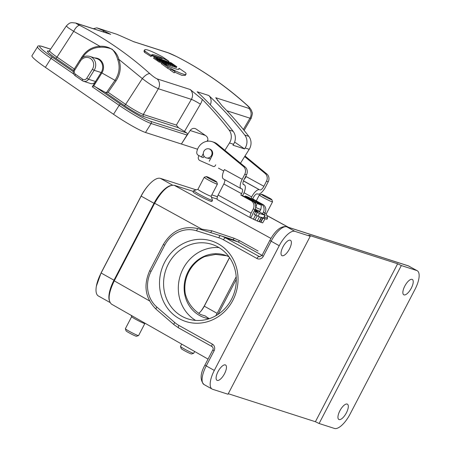 <?xml version="1.0" encoding="UTF-8"?>
<svg xmlns="http://www.w3.org/2000/svg" width="451" height="451" viewBox="0 0 451 451"><rect width="100%" height="100%" fill="white"/><g stroke="black" fill="none" stroke-linecap="round" stroke-linejoin="round"><path stroke-width="0.68" d="M199.009 155.629L198.733 156.085A3.134 2.886 -72.2 0 0 199.934 160.567L213.306 166.458A1.567 1.443 -72.2 0 0 215.11 165.844L215.758 164.818M224.863 150.318L229.491 142.961A10.959 10.097 107.8 0 0 229.085 130.018A375.835 346.205 -72.2 0 0 202.296 99.406A15.661 14.426 107.8 0 1 200.407 104.181L184.498 131.427L186.646 132.904A1.567 1.443 107.8 0 1 187.013 135.046L181.381 144.016L190.175 130.514A4.696 4.33 107.8 0 1 195.153 128.58A4.696 4.33 107.8 0 1 196.202 129.093L206 135.847A4.696 4.33 107.8 0 1 207.607 141.208M206.237 157.867A4.696 4.33 107.8 0 1 203.559 152.066A4.696 4.33 107.8 0 1 209.112 148.92A4.696 4.33 107.8 0 1 211.705 151.395A4.696 4.33 107.8 0 1 209.349 157.608A4.696 4.33 107.8 0 1 206.237 157.867L210.544 158.786M240.49 163.189L249.217 149.304A10.959 10.097 -72.2 0 0 248.817 136.36A375.835 346.205 -72.2 0 0 222.022 105.743L215.741 97.732L248.789 108.353C250.012 108.539 249.251 107.344 246.5 104.762A7.83 2.785 -48 0 1 246.922 105.01M207.015 141.287L207.86 139.985M163.42 63.428L164.423 63.749L164.936 62.943L163.927 62.616L163.42 63.428L162.794 63.027M162.602 63.163L163.2 62.385L162.439 62.137L161.994 62.847M160.714 62.091A375.835 346.205 107.8 0 1 161.667 62.762M168.73 64.16L161.447 59.662L166.707 63.512L168.73 64.16L168.223 64.967L165.872 64.087M151.559 55.597L167.135 61.499M144.715 49.852L143.948 51.076L144.506 52.35A375.835 346.205 107.8 0 1 151.074 56.578L151.604 55.738L145.16 51.307A40.026 4.16 -147.9 0 1 144.715 49.852A40.026 4.16 -147.9 0 1 162.569 56.899L169.007 61.336A47.49 4.938 32.1 0 0 151.598 54.983A47.49 4.938 32.1 0 0 151.604 55.738M185.271 75.396L182.001 75.39L174.65 72.137M170.568 69.939L167.507 68.197L168.167 67.148A39.897 4.149 32.1 0 0 186.021 74.206A39.897 4.149 32.1 0 0 185.558 72.741L179.109 68.293L178.579 69.133M167.501 68.197L161.176 63.54L161.706 62.7L168.161 67.148M173.223 65.604L168.279 61.855L167.501 61.607L168.313 62.221L167.434 61.939L165.472 60.953L173.223 65.604L172.716 66.415L170.743 65.429M168.308 64.831L170.563 65.722L171.07 64.916C169.711 64.628 168.014 63.664 165.979 62.024L165.776 62.351M208.779 95.494L197.177 91.762A375.835 346.205 107.8 0 1 233.15 131.326A10.959 10.097 -72.2 0 1 233.55 144.269L232.97 145.188L244.577 148.92L245.152 147.996A10.959 10.097 107.8 0 0 244.752 135.052A375.835 346.205 -72.2 0 0 208.779 95.494A7.83 7.21 107.8 0 1 210.273 104.739M246.5 104.762C225.072 85.51 201.71 69.415 176.426 56.482L168.206 52.829L133.778 41.734M133.637 41.672A7.83 7.21 107.8 0 1 134.054 41.858L124.059 37.439A375.835 346.205 -72.2 0 0 116.662 34.22L96.818 27.844L93.323 28.695M103.031 31.818A12.527 11.54 107.8 0 1 104.215 31.063A375.835 346.205 -72.2 0 0 96.818 27.844M104.215 31.063L110.732 34.361L76.585 23.384C75.447 23.069 76.529 23.751 79.833 25.436A7.83 2.982 117 0 0 73.699 31.322L68.146 27.742L66.331 26C69.939 22.105 70.993 22.99 71.698 22.635L75.717 23.035L109.864 34.011A7.83 7.21 -72.2 0 1 110.732 34.361M79.833 25.436C105.218 38.403 128.574 54.498 149.912 73.716C152.917 76.382 155.336 78.108 157.168 78.902L190.215 89.523L202.296 99.406M156.937 59.385L157.72 59.639L157.224 60.434L156.441 60.18A375.835 346.205 -72.2 0 0 153.532 58.196L154.039 57.39L156.937 59.385L156.441 60.18M159.507 61.15L161.013 61.618L160.505 62.418L159 61.956A375.835 346.205 -72.2 0 0 157.523 60.919L158.025 60.13L159.507 61.15L159 61.956M157.788 60.502L157.36 60.214M176.865 66.776L170.985 62.728L170.202 62.475L172.513 64.07L168.561 61.945L174.436 65.993L175.225 66.246L173.083 64.769L176.865 66.776L176.358 67.582L174.858 66.833M175.225 66.246L174.717 67.058L172.919 66.094M170.41 70.187L174.204 72.848M166.312 63.382L159.648 59.081L166.312 63.382L165.805 64.194L164.525 63.591M99.705 47.282A1.567 0.552 88.4 0 0 99.885 46.284C109.165 45.731 116.617 50.805 118.884 59.374C121.415 66.911 120.44 74.127 115.958 81.022L108.122 92.32L125.637 104.384L142.313 78.598L118.884 59.374A1.567 0.428 159.6 0 1 117.796 59.746C116.634 55.586 114.763 52.079 112.186 49.232C108.161 47.592 104.001 46.943 99.705 47.282C92.337 47.738 86.547 51.262 82.341 57.858M149.912 73.716A7.83 2.847 132.1 0 0 142.313 78.598C149.101 83.79 154.445 87.167 158.346 88.74L143.333 114.453L176.375 125.074L178.483 127.718L143.728 116.55A17.172 1.787 -147.9 0 1 124.256 105.472L105.049 92.241L106.481 92.573L108.122 92.32M94.659 57.942A9.854 9.076 107.8 0 1 102.557 62.903A9.854 9.076 107.8 0 1 101.909 72.91L93.718 85.949L105.049 92.241M184.498 131.427L178.483 127.718M168.206 52.829A7.83 7.21 -72.2 0 0 167.338 52.485C169.373 53.229 170.275 53.466 176.6 56.555C201.98 69.522 225.415 85.667 246.9 104.987C249.437 107.175 251.049 109.238 251.748 111.183L252.154 112.626C252.667 112.592 252.351 114.447 251.207 118.201L249.967 118.185L226.881 110.766M93.718 85.949L92.275 86.806L95.589 81.53A4.696 4.33 107.8 0 1 90.555 83.525L83.508 81.259A4.696 4.33 107.8 0 1 82.46 80.746A1.567 0.586 124.6 0 1 82.398 80.718L75.227 75.774A1.567 0.586 124.6 0 0 75.289 75.802L82.353 80.673M73.761 74.049L51.025 58.388L45.388 67.357L113.528 114.3L119.165 105.331L92.275 86.806M187.013 135.046L151.124 123.512L145.493 132.481L197.566 149.219M145.493 132.481A28.188 2.931 -147.9 0 1 113.528 114.3M45.388 67.357A28.188 2.931 -147.9 0 1 31.965 55.715L37.602 46.746A28.188 2.931 -147.9 0 0 51.025 58.388A1.567 0.586 -55.4 0 1 52.434 57.254L73.31 71.636M234.633 142.065L244.577 148.92M79.821 60.411L79.692 60.4C82.313 56.696 85.707 55.36 89.867 56.403A9.398 8.654 107.8 0 1 94.169 70.294L88.531 79.258L95.516 81.507L101.148 72.538L114.971 80.34C119.273 73.778 120.214 66.911 117.796 59.746M157.72 59.639L155.939 58.41C157.54 58.895 161.17 61.832 158.025 60.13L159.316 60.586M161.013 61.618L157.36 58.822L154.039 57.39M165.979 62.024L162.783 60.287M162.884 60.124L166.143 61.888L164.406 60.609L165.196 60.862L171.07 64.916M167.642 63.01L168.978 63.76L167.468 62.83M169.401 63.039L170.929 64.183L169.328 63.151M172.327 65.316L171.82 66.122M174.436 65.993L173.928 66.804M176.076 66.522L175.569 67.329M179.109 68.293A47.795 4.967 -147.9 0 1 179.098 69.031A47.795 4.967 -147.9 0 1 161.706 62.7M172.248 69.973L175.061 71.478L173.962 70.525L171.149 69.02L172.248 69.973M172.519 70.063L174.441 71.089L172.519 70.063M169.007 61.336L168.612 61.962M145.16 51.307L144.506 52.35M166.707 63.512L166.199 64.318M165.528 63.129L165.021 63.941M163.927 62.616L159.925 60.13L163.2 62.385M162.439 62.137L156.446 58.28M156.565 58.089L161.633 60.947L159.056 58.895L164.936 62.943M172.4 69.73L174.221 70.903L172.367 69.781M173.635 70.581L173.184 70.35M212.449 200.357L211.829 201.546L210.989 201.428C206.366 199.63 201.061 196.98 195.063 193.479A10.531 0.744 27.5 0 1 193.101 191.917L193.767 190.632A10.531 0.744 27.5 0 0 200.943 195.193A10.531 0.744 27.5 0 0 211.604 200.238A10.531 0.744 27.5 0 0 212.449 200.357A10.531 0.744 27.5 0 0 212.455 200.3L211.141 196.179M266.981 219.282L265.058 218.763L263.863 217.923M262.668 222.901L265.058 218.763L262.668 222.901L260.554 222.185L262.691 218.013L264.805 218.729M259.184 221.537L260.554 222.185M259.049 221.7L261.219 217.568L254.217 214.462L261.168 217.557L259.049 221.7M243.078 184.2L244.352 184.899A9.398 3.602 118.7 0 1 243.315 194.257L242.604 195.644L252.746 201.214A6.263 5.773 107.8 0 1 254.973 209.557L253.231 208.999L251.094 213.165A4.696 1.798 118.7 0 0 250.576 217.844A4.696 1.798 118.7 0 0 250.7 217.901L259.032 221.729M217.162 199.083L211.485 197.256M193.355 191.427L174.176 185.265L270.927 238.41M111.487 304.132C107.609 300.58 108.533 292.817 114.261 280.843L154.654 203.249C161.74 190.824 168.246 184.825 174.176 185.265M236.296 279.316L218.053 314.364M164.671 262.211A42.281 38.949 107.8 0 1 232.693 258.389A42.281 38.949 107.8 0 1 198.964 323.187A42.281 38.949 107.8 0 1 164.671 262.211M214.315 370.423L279.231 245.722L271.147 241.206L263.288 256.309A5.012 4.617 107.8 0 1 256.935 258.485L223.459 239.785A28.813 26.541 -72.2 0 0 218.859 237.801L196.591 230.799A28.813 26.541 -72.2 0 0 164.677 245.293L151.029 271.513A28.813 26.541 -72.2 0 0 156.869 307.097L174.757 322.521A28.813 26.541 -72.2 0 0 178.884 325.413L212.359 344.113A5.012 4.617 107.8 0 1 214.095 350.805L206.231 365.908L214.315 370.423A18.79 7.193 119.2 0 0 212.117 389.066A18.79 7.193 119.2 0 0 212.624 389.286L228.003 394.23L310.226 236.273L294.847 231.335A18.79 7.193 119.2 0 0 279.231 245.722M218.03 371.618A8.772 3.354 119.2 0 0 217.004 380.317A8.772 3.354 119.2 0 0 224.53 373.704A8.772 3.354 119.2 0 0 225.556 365.006A8.772 3.354 119.2 0 0 218.03 371.618M282.946 246.917A8.772 3.354 119.2 0 0 281.92 255.616A8.772 3.354 119.2 0 0 289.446 249.003A8.772 3.354 119.2 0 0 290.472 240.304A8.772 3.354 119.2 0 0 282.946 246.917M228.268 393.717L315.412 421.724L319.099 423.506L334.473 428.45A18.79 7.193 119.2 0 0 350.094 414.063L415.005 289.362A18.79 7.193 119.2 0 0 417.209 270.718A18.79 7.193 119.2 0 0 416.701 270.499L401.322 265.554L397.635 263.773L308.862 235.236L310.226 236.273M397.635 263.773L315.412 421.724M229.023 256.844A32.884 30.29 -72.2 0 0 224.739 255.063A32.884 30.29 -72.2 0 0 188.152 271.558A32.884 30.29 -72.2 0 0 204.613 317.679A32.884 30.29 -72.2 0 0 209.134 318.727M195.604 320.407A39.147 36.063 107.8 0 1 183.1 268.734A39.147 36.063 107.8 0 1 219.006 247.599M168.358 263.998A39.147 36.063 -72.2 0 0 187.96 318.908A39.147 36.063 -72.2 0 0 234.272 292.671A39.147 36.063 -72.2 0 0 211.919 244.363A39.147 36.063 -72.2 0 0 168.358 263.998M262.369 255.537L237.886 241.832L232.829 239.661M411.295 288.166A8.772 3.354 119.2 0 0 412.321 279.468A8.772 3.354 119.2 0 0 404.795 286.081A8.772 3.354 119.2 0 0 403.769 294.779A8.772 3.354 119.2 0 0 411.295 288.166M401.322 265.554L319.099 423.506M346.379 412.868A8.772 3.354 119.2 0 0 347.405 404.169A8.772 3.354 119.2 0 0 339.879 410.776A8.772 3.354 119.2 0 0 338.853 419.481A8.772 3.354 119.2 0 0 346.379 412.868M209.337 318.66A32.884 30.29 -72.2 0 1 205.368 316.027L200.492 314.46C192.814 309.64 187.757 302.807 185.316 293.951A32.884 30.29 -72.2 0 1 188.845 271.778A32.884 30.29 -72.2 0 1 204.788 256.546L215.668 254.398L226.656 255.756M200.075 229.271L201.789 229.142L211.739 230.777L234.108 238.269L239.537 240.665L258.09 251.027M154.654 203.249L201.789 229.142A2.503 0.936 -92.7 0 1 201.755 229.801M236.194 276.784L217.151 313.355A10.959 4.194 -60.8 0 1 215.719 315.807M229.565 257.611L204.286 306.173A10.959 4.194 -60.8 0 1 199.359 312.802A10.959 4.194 -60.8 0 1 198.806 313.265M170.433 185.609A23.176 8.868 -60.8 0 0 154.016 203.3L141.152 196.117A23.176 8.868 -60.8 0 1 151.575 182.097A23.176 8.868 -60.8 0 1 160.415 178.37L196.174 189.86M211.812 194.888L217.444 196.698M151.575 182.097C147.488 185.835 144.004 190.463 141.124 195.988A12.527 0.891 -152.5 0 0 141.152 196.117L101.12 273.013A23.176 8.868 119.2 0 0 96.384 286.131A23.176 8.868 119.2 0 0 98.408 296.008L109.937 302.446M154.016 203.3L113.985 280.201A23.176 8.868 119.2 0 0 109.266 300.372M255.689 207.071A10.847 0.739 27.1 0 0 255.909 207.172L257.194 202.753L256.506 202.245L255.565 203.418L255.39 202.048L254.691 203.001M252.447 200.018L252.639 199.381L251.946 198.868L251.263 199.381M252.639 199.381A6.421 0.44 -152.9 0 1 252.943 199.534L257.797 202.195A6.421 0.44 -152.9 0 1 258.975 203.068L255.802 201.58L255.39 202.048M256.506 202.245A6.421 0.44 -152.9 0 0 256.754 202.352L255.706 201.631M249.809 198.688L247.554 197.307A6.421 0.44 -152.9 0 0 248.732 198.181L253.586 200.842A6.421 0.44 -152.9 0 0 253.89 200.994L254.584 201.507L254.443 202.657M249.905 198.451L250.824 198.744L249.775 198.023A6.421 0.44 -152.9 0 1 250.023 198.136L250.006 198.181M245.299 197.126A9.477 0.648 -152.9 0 1 244.56 196.405C246.195 196.258 243.298 195.193 249.302 197.606L250.023 198.136M257.194 203.508A9.477 0.648 -152.9 0 0 261.422 205.042L260.887 209.337A10.959 0.75 -152.9 0 1 260.881 209.36A10.959 0.75 -152.9 0 1 255.649 207.409M251.923 198.857L251.946 198.868A8.592 0.586 27.1 0 1 260.436 203.61A8.592 0.586 27.1 0 1 257.194 202.753M254.945 209.608A9.398 0.643 -152.9 0 1 254.482 210.51L258.925 211.874L260.03 211.029L260.881 209.36M252.622 200.12L252.943 199.534M253.287 200.486L253.592 200.064M254.076 201.135L254.426 200.56M250.711 199.105L250.824 198.744M250.643 199.077L250.728 198.795M254.832 202.809L255.593 201.163M252.836 213.729L254.973 209.557M254.217 214.462L255.644 211.677L259.522 213.503L265.216 215.285L263.79 218.07L260.819 217.156L262.691 218.013M217.726 199.81A4.696 1.798 -61.3 0 1 217.602 199.759A4.696 1.798 -61.3 0 1 218.121 195.08L251.094 213.165M253.231 208.999A6.263 5.773 -72.2 0 0 251.01 200.65L240.862 195.086L241.573 193.693L223.82 183.957L218.121 195.08M223.82 183.957A4.696 1.798 118.7 0 0 224.666 179.633M241.144 188.67L223.392 178.934A9.398 3.602 -61.3 0 1 222.76 173.9L222.76 173.9A9.398 3.602 -61.3 0 1 224.429 169.576L242.181 179.318A9.398 3.602 118.7 0 0 241.144 188.67A9.398 3.602 118.7 0 0 241.392 188.777L241.973 188.963A4.696 1.798 -61.3 0 1 242.097 189.02A4.696 1.798 -61.3 0 1 241.573 193.693M244.352 184.899A9.398 3.602 118.7 0 0 244.109 184.792L243.529 184.606A4.696 1.798 -61.3 0 1 243.405 184.555A4.696 1.798 -61.3 0 1 243.923 179.876L246.528 174.796L244.786 174.238L242.181 179.318M265.07 212.799L263.328 212.241A6.263 5.773 -72.2 0 0 261.106 203.897L262.843 204.455A6.263 5.773 107.8 0 1 265.07 212.799L264.173 214.546M262.843 204.455L252.701 198.891L253.411 197.499A4.696 1.798 -61.3 0 1 257.29 193.885L257.871 194.077A9.398 3.602 118.7 0 0 265.628 186.849L268.227 181.77A6.263 5.773 -72.2 0 0 266.84 173.99L245.006 156.007M263.328 212.241L262.606 213.65M243.439 180.947L259.426 189.719A9.398 3.602 118.7 0 0 251.669 196.94L250.959 198.333L251.9 198.846M259.945 203.26L261.106 203.897M252.949 213.763L250.812 217.934M255.486 215.155L253.349 219.327M255.644 211.677L254.268 210.927M218.459 168.122L223.431 170.85A4.696 4.33 107.8 0 1 223.741 171.042M259.201 211.784L265.216 215.285M259.426 189.719L243.484 180.84M252.701 198.891L250.959 198.333M244.29 179.16A4.696 1.798 118.7 0 0 246.128 176.55L263.886 186.291L266.485 181.212A6.263 5.773 -72.2 0 0 265.103 173.432L244.639 156.582M263.886 186.291A4.696 1.798 -61.3 0 1 260.007 189.905M240.862 195.086L242.604 195.644M208.909 148.858A4.775 4.397 107.8 0 1 209.721 149.033A4.775 4.397 107.8 0 1 212.122 155.702L209.275 161.261M244.786 174.238A6.263 5.773 -72.2 0 0 243.399 166.458L215.629 143.587A12.527 11.54 -72.2 0 0 212.088 141.653A12.527 11.54 -72.2 0 0 196.794 152.038A3.134 2.886 -72.2 0 0 198.231 155.206L201.541 157.016L203.311 153.554M212.088 141.653L213.83 142.212A12.527 11.54 107.8 0 1 217.371 144.151L245.141 167.017A6.263 5.773 107.8 0 1 246.528 174.796M201.541 157.016L203.283 157.579L204.021 156.125M264.348 216.976A10.531 0.744 27.5 0 0 266.744 217.929A10.531 0.744 27.5 0 0 267.59 218.047A10.531 0.744 27.5 0 0 267.59 217.985L266.282 213.864M271.406 199.652A5.874 0.417 27.5 0 0 271.88 199.686A5.874 0.417 27.5 0 0 266.862 196.636A5.874 0.417 27.5 0 0 261.484 194.274A5.874 0.417 27.5 0 0 265.284 196.743A5.874 0.417 27.5 0 0 271.406 199.652M261.484 194.274L259.381 194.933A7.436 0.53 27.5 0 0 259.348 194.956A7.436 0.53 27.5 0 0 264.416 198.181A7.436 0.53 27.5 0 0 271.947 201.744A7.436 0.53 27.5 0 0 272.545 201.828A7.436 0.53 27.5 0 0 272.545 201.783L271.88 199.686M264.737 213.447A7.436 0.53 27.5 0 0 265.673 213.797A7.436 0.53 27.5 0 0 266.27 213.881L272.545 201.828M144.844 323.536L138.575 335.572A7.436 0.53 -152.5 0 1 138.542 335.6L136.439 336.254A5.874 0.417 -152.5 0 1 131.066 333.892A5.874 0.417 -152.5 0 1 126.049 330.848L125.378 328.745A7.436 0.53 -152.5 0 1 125.378 328.706L131.647 316.67M138.542 335.6A7.436 0.53 -152.5 0 1 131.731 332.607A7.436 0.53 -152.5 0 1 125.378 328.745M144.85 323.519A7.436 0.53 -152.5 0 1 144.816 323.542A7.436 0.53 -152.5 0 1 138.012 320.554A7.436 0.53 -152.5 0 1 131.653 316.692L131.235 315.379M197.944 189.307L193.817 190.598A10.531 0.744 27.5 0 0 193.767 190.632M197.972 189.302A7.436 0.53 27.5 0 0 197.938 189.324A7.436 0.53 27.5 0 0 203.006 192.549A7.436 0.53 27.5 0 0 210.532 196.112A7.436 0.53 27.5 0 0 211.13 196.196L217.405 184.138A7.436 0.53 27.5 0 0 217.41 184.098L216.739 181.995A5.874 0.417 27.5 0 0 211.722 178.951A5.874 0.417 27.5 0 0 206.349 176.589A5.874 0.417 27.5 0 0 210.143 179.053A5.874 0.417 27.5 0 0 216.266 181.967A5.874 0.417 27.5 0 0 216.739 181.995M206.349 176.589L204.247 177.249A7.436 0.53 27.5 0 0 204.213 177.271A7.436 0.53 27.5 0 0 209.281 180.49A7.436 0.53 27.5 0 0 216.807 184.059A7.436 0.53 27.5 0 0 217.405 184.138M194.64 351.481L193.699 353.291A7.436 0.53 -152.5 0 1 193.665 353.313A7.436 0.53 -152.5 0 1 186.855 350.326A7.436 0.53 -152.5 0 1 180.501 346.464A7.436 0.53 -152.5 0 1 180.501 346.419L181.702 344.113M193.665 353.313L191.562 353.973A5.874 0.417 -152.5 0 1 186.184 351.611A5.874 0.417 -152.5 0 1 181.167 348.561L180.501 346.464M244.752 135.052L248.817 136.36M229.085 130.018L233.15 131.326M80.436 59.363L81.637 57.378C86.09 50.456 92.173 46.757 99.885 46.284L73.699 31.322L57.018 57.108L74.285 69.003M92.393 69.279A7.83 7.21 -72.2 0 0 90.555 58.568A7.83 7.21 -72.2 0 0 80.436 61.048L74.804 70.012A3.134 2.886 -72.2 0 0 75.537 74.297L82.708 79.241A3.134 2.886 -72.2 0 0 86.755 78.249L92.393 69.279L94.169 70.294L101.148 72.538A9.398 8.654 -72.2 0 0 96.852 58.653L89.867 56.403M94.513 86.242L120.575 104.198A26.62 2.768 32.1 0 0 150.758 121.37L186.646 132.904M233.55 144.269L229.491 142.961M249.217 149.304L245.152 147.996M50.585 49.193L41.977 46.425A26.62 2.768 32.1 0 0 52.434 57.254M73.524 70.519L55.636 58.196A17.172 1.787 -147.9 0 1 48.849 51.194M176.375 125.074L191.387 99.361L158.346 88.74A7.83 7.21 107.8 0 0 157.168 78.902M243.36 129.499L249.967 118.185A7.83 7.21 107.8 0 0 248.789 108.353M124.256 105.472A1.567 0.586 124.6 0 0 125.637 104.384A15.605 1.624 32.1 0 0 143.333 114.453A1.567 1.443 107.8 0 0 143.728 116.55M66.404 25.876L49.587 50.659A15.605 1.624 32.1 0 0 57.018 57.108A1.567 0.586 124.6 0 1 55.636 58.196M150.758 121.37A1.567 1.443 -72.2 0 1 151.124 123.512A28.188 2.931 -147.9 0 1 119.165 105.331A1.567 0.586 -55.4 0 1 120.575 104.198M162.191 58.568L151.53 55.14M205.329 135.385L190.175 130.514M76.585 23.384A7.83 7.21 -72.2 0 0 75.717 23.035M200.407 104.181A7.83 0.71 -149.7 0 0 191.387 99.361A7.83 7.21 -72.2 0 0 190.215 89.523M215.741 97.732A7.83 7.21 107.8 0 1 217.63 100.652M106.481 92.573L114.971 80.34L115.958 81.022M86.755 78.249L88.531 79.258A4.696 4.33 107.8 0 1 83.508 81.259L82.398 80.718A1.567 0.586 124.6 0 1 82.708 79.241M74.184 69.375L74.804 70.012M75.537 74.297A1.567 0.586 124.6 0 0 75.227 75.774C73.158 74.02 72.769 71.884 74.054 69.369L79.692 60.4L80.436 61.048M82.172 57.734L81.637 57.378M50.619 49.142L41.627 46.25A1.567 1.443 107.8 0 1 41.977 46.425M288.307 227.27L266.795 215.482M114.261 280.843L149.523 300.918M212.009 346.554L178.658 327.928A2.503 0.958 -60.8 0 1 178.59 327.9A2.503 0.958 -60.8 0 1 178.884 325.413M416.701 270.499L408.617 265.983L286.768 226.819L294.847 231.335M196.591 230.799A2.503 0.975 107.5 0 1 198.271 228.708L220.533 235.71A31.322 28.853 107.8 0 1 220.697 235.76A31.322 28.853 107.8 0 1 225.539 237.869L259.782 256.811M239.537 240.665A2.503 0.981 -60.8 0 1 237.886 241.832L225.539 237.869A2.503 0.958 119.2 0 0 223.459 239.785M204.94 365.051L206.231 365.908A18.79 7.193 119.2 0 0 204.032 384.551C199.866 380.193 200.171 373.693 204.94 365.051L212.799 349.948L214.095 350.805M286.768 226.819A18.79 7.193 119.2 0 0 271.147 241.206L269.856 240.349C275.245 230.551 280.753 225.985 286.379 226.65A2.503 2.306 107.8 0 1 286.768 226.819M409.125 266.203A18.79 7.193 119.2 0 0 408.617 265.983A2.503 2.306 107.8 0 0 408.228 265.814L417.209 270.718M211.739 230.777A2.503 0.93 -72.5 0 1 210.459 232.541M234.108 238.269A2.503 0.846 -72.5 0 1 232.846 239.667M263.288 256.309L261.992 255.452L259.404 256.737A2.503 2.306 107.8 0 1 259.021 256.568A2.503 0.958 -60.8 0 0 256.935 258.485M232.987 239.712L220.539 235.71A2.503 0.975 107.5 0 0 218.859 237.801M220.539 235.71L198.271 228.708C183.427 225.269 171.797 230.512 163.38 244.436L164.677 245.293M163.38 244.436L149.732 270.656L151.029 271.513M156.283 309.363A2.503 0.908 -49.2 0 1 156.164 309.29A2.503 0.908 -49.2 0 1 156.869 307.097M212.133 346.627A2.503 0.958 -60.8 0 1 212.066 346.599A2.503 0.958 -60.8 0 1 212.359 344.113M174.171 324.788A2.503 0.908 -49.2 0 1 174.047 324.714A2.503 0.908 -49.2 0 1 174.757 322.521M229.514 257.532L204.258 306.043A12.527 0.891 27.5 0 0 204.286 306.173L217.151 313.355M172.462 185.102L160.415 178.37M113.985 280.201L101.12 273.013A12.527 0.891 -152.5 0 1 101.097 272.883L141.124 195.988M249.335 197.623A8.592 0.586 27.1 0 0 246.094 196.766A8.592 0.586 27.1 0 0 254.584 201.507M254.578 202.262A9.477 0.648 -152.9 0 1 253.552 201.749M255.131 209.23A10.959 0.75 27.1 0 0 260.03 211.029M263.001 218.149L260.864 222.32M244.109 184.792L243.1 184.239M251.669 196.94L244.025 192.746M257.093 215.961L254.956 220.133M259.364 216.976L257.228 221.148M266.485 181.212L268.227 181.77M251.01 200.65L252.746 201.214M215.629 143.587L217.371 144.151M243.399 166.458L245.141 167.017M265.103 173.432L266.84 173.99M261.597 217.495L259.46 221.666M257.245 212.483L255.824 215.262M259.522 213.503L258.096 216.283M263.536 218.03L264.962 215.251M251.292 118.077L244.121 130.435M133.49 41.605L167.338 52.485M41.627 46.25C38.842 45.636 37.506 45.799 37.602 46.746M49.244 51.38L48.629 51.228L49.587 50.659M154.045 57.373L153.537 58.179M186.021 74.206L185.248 75.435M171.149 69.02L170.354 70.283M175.061 71.478L174.266 72.741M209.112 148.92L210.448 149.349M266.767 215.398L288.623 227.372M111.476 304.126L208.035 359.103M212.117 389.066L204.032 384.551M408.228 265.814L286.379 226.65M261.992 255.452L269.856 240.349M149.732 270.656C143.147 285.534 145.29 298.41 156.164 309.29L174.047 324.714L178.59 327.9L212.066 346.599C213.272 347.777 213.515 348.894 212.799 349.948M204.258 306.043C199.985 313.197 200.329 311.523 199.359 312.802M96.384 286.131L101.097 272.883M261.422 205.042C260.971 203.931 263.728 205.211 251.929 198.857M217.602 199.759L250.576 217.844M261.219 217.568L259.083 221.74M266.93 219.316L267.59 218.047M256.281 200.853L259.348 194.956M144.816 323.542L145.307 323.39M197.938 189.324L204.213 177.271"/></g></svg>
